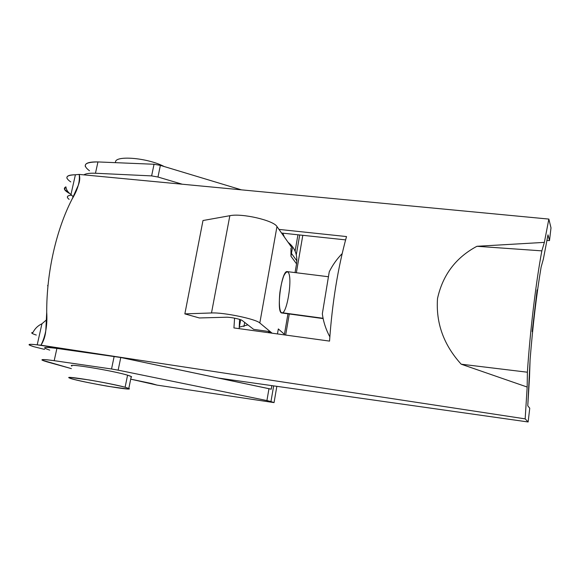 <?xml version="1.0" encoding="UTF-8"?>
<svg xmlns="http://www.w3.org/2000/svg" width="580" height="580" viewBox="0 0 580 580"><rect width="100%" height="100%" fill="white"/><g stroke="black" fill="none" stroke-linecap="round" stroke-linejoin="round"><path stroke-width="0.87" d="M69.477 193.43L68.331 192.785L69.477 193.43M70.775 181.924C64.387 177.516 65.924 175.124 75.4 174.761L79.163 174.413C80.149 181.359 77.785 189.595 72.065 199.121C56.296 229.716 46.574 272.129 46.712 312.279C47.538 325.083 45.617 336.059 40.955 345.201L113.81 356.287L37.207 344.853C27.702 343.795 26.528 344.397 33.676 346.659L44.58 349.399L33.676 346.659L29.247 344.977C28.253 344.136 30.907 344.092 37.207 344.853L41.934 323.785L46.61 319.761L41.934 323.785C37.932 325.648 34.959 328.526 33.002 332.42C34.959 328.526 37.932 325.648 41.934 323.785L37.207 344.853L40.955 345.201C43.638 341.134 45.247 336.298 45.791 330.687L46.712 312.279C46.574 272.129 56.296 229.716 72.065 199.129L78.257 185.332C79.859 181.243 80.156 177.603 79.163 174.413L75.4 174.761L70.963 194.496C67.947 192.35 66.258 189.805 65.91 186.854C63.249 188.188 64.054 190.167 68.331 192.785L64.474 189.268L65.91 186.854C66.258 189.805 67.947 192.35 70.963 194.496L75.4 174.761C69.143 174.819 66.33 175.994 66.961 178.285M547.991 234.849L543.351 259.144L547.991 234.849L549.499 240.599L547.991 234.849M529.482 377.768L527.771 405.804L529.75 408.218L528.134 421.972L218.544 378.066L528.134 421.972L529.75 408.218L527.771 405.804L530.091 359.636C532.795 325.764 536.457 294.959 541.089 267.235L543.351 259.144L541.089 267.235C536.457 294.959 532.795 325.764 530.091 359.636L529.482 377.768M73.21 196.859L70.963 194.496M239.605 319.392L239.163 328.65L239.605 319.392M345.6 239.888L281.546 233.037L345.6 239.888M36.294 335.051C31.617 333.529 30.515 332.652 33.002 332.42L31.907 333.224M546.824 240.417L549.499 240.599L546.824 240.417M551 227.868L549.499 240.599L551 227.868L548.847 219.081L544.366 242.382L541.851 250.864L544.366 242.382L548.847 219.081L551 227.868M476.934 246.29L541.851 250.864L476.934 246.29C455.837 257.556 442.7 274.978 437.509 298.562C435.805 323.082 443.7 344.962 461.194 364.196L527.387 372.215C530.142 330.477 535.934 282.395 541.851 250.864C535.934 282.395 530.142 330.477 527.387 372.215L527.169 387.034L525.168 418.861L528.134 421.972L525.168 418.861L116.551 356.7L525.168 418.861L527.169 387.034L527.387 372.215L461.194 364.196C443.7 344.962 435.805 323.082 437.509 298.562C442.7 274.978 455.837 257.556 476.934 246.29L544.352 242.382M532.172 331.615L537.145 289.877M79.163 174.413L548.847 219.081L79.163 174.413M527.155 387.034L461.187 364.189M346.514 236.56L278.98 229.405L346.514 236.56C337.85 268.062 332.195 302.912 329.549 341.105L233.929 327.932L234.581 318.159L233.929 327.932L329.549 341.105M151.648 383.532L130.71 379.146L156.992 385.105L151.648 383.532M49.742 350.11C41.093 347.304 43.471 346.738 56.898 348.413L120.763 357.498L271.237 389.195L271.853 385.627L271.237 389.195L268.975 388.68L266.916 400.57L118.153 370.156L266.916 400.57L268.975 388.68L120.763 357.498L118.153 370.156L111.541 368.989L118.153 370.156L120.763 357.498L114.166 356.337L111.541 368.989L54.194 360.68L111.541 368.989L114.166 356.337L56.898 348.413L54.194 360.68C40.759 358.889 38.41 359.296 47.132 361.891L71.376 368.626L42.18 360.18C40.861 359.208 44.863 359.375 54.194 360.68L56.898 348.413C47.575 347.173 43.558 347.115 44.841 348.232M297.946 234.791L295.111 251.176L297.946 234.791M266.916 400.57L270.962 401.556L273.666 385.888L270.962 401.556L274.05 402.607L276.841 386.338L274.05 402.607L156.992 385.105L274.05 402.607L266.916 400.57M296.293 254.765L299.708 234.98L296.293 254.765M285.657 335.059L289.282 313.983L285.657 335.059M296.365 272.752L302.803 235.306L296.365 272.752M89.487 170.774C81.86 164.966 84.68 162.023 97.955 161.936L154.041 164.256L160.37 165.38L241.411 189.841L160.37 165.38L157.97 177.023L151.626 175.899L157.97 177.023L160.37 165.38L154.041 164.256L151.626 175.899L95.461 173.253L151.626 175.899L154.041 164.256L97.955 161.936L95.461 173.253C89.726 173.014 85.855 173.55 83.846 174.863C85.855 173.55 89.726 173.014 95.461 173.253L97.955 161.936C88.783 161.733 84.571 163.256 85.318 166.504M157.97 177.023L182.272 184.222L157.97 177.023M128.818 388.448C136.097 391.71 74.443 380.842 69.361 377.964C62.481 375.144 110.41 383.097 125.106 387.244L127.571 375.195L125.106 387.244L128.818 388.448L131.239 376.536L127.571 375.195C131.21 376.289 132.392 376.949 131.109 377.167M115.609 162.668C113.404 155.034 147.255 157.571 164.147 166.518C147.255 157.571 113.404 155.034 115.609 162.668M127.571 375.195C112.991 370.656 65.156 362.848 71.927 366.074M125.106 387.244C117.24 385.214 102.863 382.292 89.052 379.936L70.419 377.464C68.578 377.587 69.796 378.247 74.073 379.443C82.374 381.51 95.947 384.236 108.837 386.439L127.209 388.941L129.13 388.636L125.106 387.244M47.951 286.129L48.082 284.838L47.611 285.788M69.107 199.368C66.127 196.982 67.033 195.561 71.811 195.097C68.433 195.366 66.983 196.192 67.469 197.584M244.688 322.407L243.941 326.533L244.688 322.407M239.315 327.171L240.664 319.754L239.315 327.171M322.328 313.824L329.251 271.81L322.328 313.824C323.43 321.922 325.931 329.592 329.839 336.849C325.931 329.592 323.43 321.922 322.328 313.824M342.178 253.59C336.886 259.006 332.579 265.075 329.251 271.81C332.579 265.075 336.886 259.006 342.178 253.59M281.169 312.598L323.082 318.282L281.169 312.598M268.895 331.506L253.627 329.346L242.273 320.537C240.845 319.21 230.332 317.035 226.294 317.231L199.361 317.963L184.853 313.882L211.497 312.968L229.847 215.702L202.993 220.523L184.853 313.882L202.993 220.523L229.847 215.702L211.497 312.968C223.503 312.265 256.07 319.051 259.818 322.98L272.114 333.195L259.818 322.98L276.972 226.555L259.818 322.98C256.07 319.051 223.503 312.265 211.497 312.968L184.853 313.882L199.361 317.963L226.294 317.231C230.332 317.035 240.845 319.21 242.273 320.537L253.627 329.346L268.895 331.506L268.221 332.659L268.895 331.506L270.7 333L268.895 331.506M247.87 324.88L239.214 327.171L247.87 324.88M284.338 236.988L282.793 233.167L284.338 236.988M284.316 334.877L284.425 334.312L278.335 328.947L284.425 334.312L284.316 334.877M291.29 253.185L290.957 256.251L296.554 263.856L296.866 260.877C296.982 253.155 294.067 246.978 288.122 242.346C294.93 247.776 297.743 254.939 296.554 263.856L295.046 272.593L296.554 263.856L290.957 256.251L292.334 248.312L276.972 226.555C273.695 220.422 241.962 213.048 229.847 215.702C241.962 213.048 273.695 220.422 276.972 226.555L292.334 248.312L290.957 256.251L290.964 248.153M287.955 313.802L284.425 334.312L287.955 313.802M277.465 333.928L278.335 328.947L277.465 333.928M288.188 272.208C293.103 278.154 286.31 317.623 281.169 312.598C279.379 310.126 278.849 302.158 279.886 292.443C280.836 285.976 282.112 280.488 283.721 275.986C285.382 272.607 286.868 271.353 288.188 272.208L287.231 271.621C281.452 269.903 275.855 313.577 281.931 312.99M69.462 377.486L69.361 377.964M281.865 312.975L323.14 318.579M287.231 271.621L328.439 276.74M291.45 253.402L296.866 260.877"/></g></svg>
